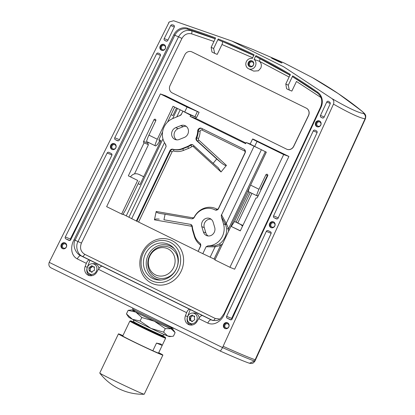 <?xml version="1.0" encoding="UTF-8"?>
<svg xmlns="http://www.w3.org/2000/svg" width="415" height="415" viewBox="0 0 415 415"><rect width="100%" height="100%" fill="white"/><g stroke="black" fill="none" stroke-linecap="round" stroke-linejoin="round"><path stroke-width="0.62" d="M194.651 316.292L193.924 315.997L194.588 317.044L194.308 318.014L194.78 319.643L192.716 321.08L191.497 321.231L190.781 320.546L190.003 320.52L189.339 319.472L189.551 318.476L189.214 316.904L191.211 315.436L192.43 315.286L193.079 315.945L194.339 316.028M187.824 316.199A5.385 4.923 -68 0 0 188.581 322.227A5.385 4.923 -68 0 0 196.658 320.541A5.385 4.923 -68 0 0 192.29 313.055A5.385 4.923 -68 0 0 187.824 316.199M191.855 321.568L191.497 321.231L192.321 321.563M190.003 320.52L189.639 320.51M212.636 320.421L82.403 256.382C77.538 254.566 75.125 246.318 78.041 241.452L178.559 36.805L174.819 35.296L75.048 240.244C72.174 245.374 75.774 253.648 80.723 255.702L89.474 260.003C88.405 259.868 87.358 260.983 86.336 263.354L77.278 258.898C69.907 254.971 70.934 244.917 74.031 239.761L173.802 34.813A12.227 11.169 112 0 1 187.585 28.225A565.479 516.592 112 0 1 215.603 37.962L211.157 47.289L213.642 48.514L218.197 38.969A565.479 516.592 112 0 1 254.11 54.718L252.299 58.505A5.483 5.011 -68 0 0 246.386 61.586A5.483 5.011 -68 0 0 248.647 68.802A5.483 5.011 -68 0 0 255.381 66.006A5.483 5.011 -68 0 0 254.089 59.387L255.899 55.6A565.479 516.592 112 0 1 290.334 74.441L285.779 83.986L286.594 88.722L289.286 90.05L288.269 85.21L285.779 83.986M289.094 77.04L259.38 61.264C261.388 63.122 261.844 65.435 260.739 68.19L258.363 70.794L253.695 71.1L248.647 68.802M259.38 61.264L254.089 59.387M174.284 27.084A1.421 1.297 -68 0 0 173.527 25.149A564.436 515.638 -68 0 0 172.272 24.796A1.421 1.297 -68 0 0 170.715 25.564L164.226 38.569A1.421 1.297 -68 0 0 164.771 40.452L166.042 41.08A1.421 1.297 -68 0 0 167.816 40.38L174.279 27.094A1.421 1.297 -68 0 0 174.284 27.084M160.356 55.703A1.421 1.297 -68 0 0 159.801 53.846L158.385 53.146A1.421 1.297 -68 0 0 156.616 53.831L114.763 137.775A1.421 1.297 -68 0 0 115.303 139.653L117.523 140.742A1.421 1.297 -68 0 0 119.297 140.047L160.351 55.714A1.421 1.297 -68 0 0 160.356 55.703M111.837 155.371A1.421 1.297 -68 0 0 111.282 153.514L108.917 152.352A1.421 1.297 -68 0 0 107.153 153.036L65.3 236.975A1.421 1.297 -68 0 0 65.84 238.858L69.004 240.41A1.421 1.297 -68 0 0 70.778 239.714L111.832 155.381A1.421 1.297 -68 0 0 111.837 155.371M324.089 117.217A1.421 1.297 -68 0 0 324.099 117.191L330.132 103.958A1.421 1.297 -68 0 0 329.754 102.24A564.436 515.638 -68 0 0 328.706 101.457A1.421 1.297 -68 0 0 326.74 102.064L320.484 115.453A1.421 1.297 -68 0 0 321.039 117.3L322.315 117.927A1.421 1.297 -68 0 0 324.089 117.217M278.107 218.129A1.421 1.297 -68 0 0 278.117 218.103L317.029 132.717A1.421 1.297 -68 0 0 316.463 130.886L315.042 130.186A1.421 1.297 -68 0 0 313.263 130.907L273.552 215.904A1.421 1.297 -68 0 0 274.108 217.745L276.328 218.84A1.421 1.297 -68 0 0 278.107 218.129M232.12 319.042A1.421 1.297 -68 0 0 232.13 319.016L271.042 233.629A1.421 1.297 -68 0 0 270.476 231.798L268.111 230.636A1.421 1.297 -68 0 0 266.331 231.357L226.621 316.349A1.421 1.297 -68 0 0 227.176 318.196L230.341 319.752A1.421 1.297 -68 0 0 232.12 319.042M160.18 46.112A3.128 2.858 -68 0 0 161.57 50.272A3.128 2.858 -68 0 0 165.31 48.633A3.128 2.858 -68 0 0 163.915 44.472A3.128 2.858 -68 0 0 160.18 46.112M164.231 44.628A3.128 2.858 -68 0 0 160.823 46.371A3.128 2.858 -68 0 0 161.902 50.381M165.253 48.55A2.277 2.08 112 0 1 162.535 49.743A2.277 2.08 112 0 1 161.518 46.719A2.277 2.08 112 0 1 164.241 45.526A2.277 2.08 112 0 1 165.253 48.55M110.712 145.312A3.128 2.858 -68 0 0 112.107 149.473A3.128 2.858 -68 0 0 115.842 147.839A3.128 2.858 -68 0 0 114.452 143.678A3.128 2.858 -68 0 0 110.712 145.312M114.763 143.829A3.128 2.858 -68 0 0 111.355 145.577A3.128 2.858 -68 0 0 112.434 149.582M115.785 147.756A2.277 2.08 112 0 1 113.067 148.944A2.277 2.08 112 0 1 112.055 145.919A2.277 2.08 112 0 1 114.773 144.726A2.277 2.08 112 0 1 115.785 147.756M315.654 122.57A3.128 2.858 -68 0 0 317.05 126.731A3.128 2.858 -68 0 0 320.785 125.091A3.128 2.858 -68 0 0 319.394 120.931A3.128 2.858 -68 0 0 315.654 122.57M319.706 121.081A3.128 2.858 -68 0 0 316.297 122.83A3.128 2.858 -68 0 0 317.376 126.84M320.728 125.008A2.277 2.08 112 0 1 318.009 126.202A2.277 2.08 112 0 1 316.998 123.172A2.277 2.08 112 0 1 319.716 121.984A2.277 2.08 112 0 1 320.728 125.008M269.672 223.483A3.128 2.858 -68 0 0 271.062 227.643A3.128 2.858 -68 0 0 274.803 226.004A3.128 2.858 -68 0 0 273.407 221.843A3.128 2.858 -68 0 0 269.672 223.483M273.724 221.994A3.128 2.858 -68 0 0 270.315 223.742A3.128 2.858 -68 0 0 271.394 227.752M274.746 225.921A2.277 2.08 112 0 1 272.027 227.114A2.277 2.08 112 0 1 271.011 224.084A2.277 2.08 112 0 1 273.734 222.897A2.277 2.08 112 0 1 274.746 225.921M61.249 244.518A3.128 2.858 -68 0 0 62.639 248.678A3.128 2.858 -68 0 0 66.379 247.039A3.128 2.858 -68 0 0 64.989 242.879A3.128 2.858 -68 0 0 61.249 244.518M65.3 243.029A3.128 2.858 -68 0 0 61.892 244.777A3.128 2.858 -68 0 0 62.971 248.787M66.322 246.956A2.277 2.08 112 0 1 63.604 248.149A2.277 2.08 112 0 1 62.592 245.12A2.277 2.08 112 0 1 65.311 243.927A2.277 2.08 112 0 1 66.322 246.956M223.685 324.395A3.128 2.858 -68 0 0 225.075 328.556A3.128 2.858 -68 0 0 228.815 326.916A3.128 2.858 -68 0 0 227.42 322.756A3.128 2.858 -68 0 0 223.685 324.395M227.736 322.906A3.128 2.858 -68 0 0 224.328 324.655A3.128 2.858 -68 0 0 225.407 328.664M228.758 326.833A2.277 2.08 112 0 1 226.04 328.026A2.277 2.08 112 0 1 225.029 325.002A2.277 2.08 112 0 1 227.747 323.809A2.277 2.08 112 0 1 228.758 326.833M248.32 62.535A3.128 2.858 -68 0 0 249.711 66.696A3.128 2.858 -68 0 0 253.451 65.056A3.128 2.858 -68 0 0 252.055 60.896A3.128 2.858 -68 0 0 248.32 62.535M252.367 61.047A3.128 2.858 -68 0 0 248.964 62.795A3.128 2.858 -68 0 0 250.043 66.805M253.394 64.973A2.277 2.08 112 0 1 250.676 66.167A2.277 2.08 112 0 1 249.659 63.137A2.277 2.08 112 0 1 252.377 61.949A2.277 2.08 112 0 1 253.394 64.973M87.544 266.887A5.385 4.923 112 0 1 92.011 263.743A5.385 4.923 112 0 1 96.379 271.228A5.385 4.923 112 0 1 88.302 272.909A5.385 4.923 112 0 1 87.544 266.887M98.92 268.526A6.043 5.52 -68 0 0 93.422 263.66L92.011 263.743M92.213 265.984L90.999 266.103L90.356 266.892L88.934 267.587L89.038 270.098L89.676 271.156L90.428 271.192L91.155 271.908L92.374 271.789L92.944 270.969L94.501 270.326L94.33 267.794L93.691 266.731L92.872 266.669L91.902 265.652M94.096 266.767L94.392 267.016M188.581 322.227L189.536 323.259A6.043 5.52 -68 0 0 192.721 324.878M170.114 242.282A21.326 19.484 -66.7 0 0 143.377 252.896A21.326 19.484 -66.7 0 0 151.62 280.711A21.326 19.484 -66.7 0 0 178.357 270.098A21.326 19.484 -66.7 0 0 170.114 242.282M171.95 240.601A23.603 21.564 -66.7 0 0 142.361 252.341A23.603 21.564 -66.7 0 0 151.48 283.123A23.603 21.564 -66.7 0 0 181.075 271.379A23.603 21.564 -66.7 0 0 171.95 240.601M167.976 248.855A14.437 13.192 -66.7 0 0 149.877 256.039A14.437 13.192 -66.7 0 0 155.459 274.865A14.437 13.192 -66.7 0 0 173.553 267.68A14.437 13.192 -66.7 0 0 167.976 248.855M152.704 278.46A18.831 17.207 -66.7 0 0 160.309 280.073A18.831 17.207 -66.7 0 0 176.676 268.287A18.831 17.207 -66.7 0 0 173.963 248.31A18.831 17.207 -66.7 0 0 169.035 244.534A18.831 17.207 -66.7 0 0 145.426 253.902A18.831 17.207 -66.7 0 0 152.704 278.46M275.031 59.833C280.639 62.618 284.804 64.309 279.435 61.617L278.434 61.124C272.769 58.391 268.707 56.751 274.133 59.392L275.031 59.833M281.951 63.002L279.435 61.617M135.648 322.865A19.266 0.519 25.5 0 0 132.178 321.376A19.266 0.519 25.5 0 0 130.606 320.842L129.843 321.111A19.832 0.534 25.5 0 0 129.833 321.122A19.832 0.534 25.5 0 0 143.792 328.358A19.832 0.534 25.5 0 0 164.003 337.66A19.832 0.534 25.5 0 0 165.637 338.199A19.832 0.534 25.5 0 0 165.637 338.183L165.367 337.426A19.266 0.519 25.5 0 0 160.621 334.775M152.85 350.748L156.502 343.091L160.947 344.066L162.198 345.394L158.504 353.129L165.637 338.199M130.606 320.842A19.266 0.519 25.5 0 0 143.922 327.772A19.266 0.519 25.5 0 0 163.78 336.918A19.266 0.519 25.5 0 0 165.367 337.426M135.663 322.937A17.772 0.477 25.5 0 0 133.402 321.978A17.772 0.477 25.5 0 0 131.939 321.511A17.772 0.477 25.5 0 0 144.659 328.083A17.772 0.477 25.5 0 0 162.556 336.316A17.772 0.477 25.5 0 0 164.008 336.809A17.772 0.477 25.5 0 0 160.558 334.812M133.179 319.685L133.941 321.833A15.822 0.425 25.5 0 0 145.271 327.689A15.822 0.425 25.5 0 0 161.202 335.014A15.822 0.425 25.5 0 0 162.498 335.455L164.646 334.692M132.95 308.143L132.593 308.895A22.607 0.607 25.5 0 0 148.508 317.148A22.607 0.607 25.5 0 0 171.535 327.746A22.607 0.607 25.5 0 0 173.403 328.358L173.527 328.099M134.408 310.046L134.029 310.84A20.475 0.55 25.5 0 0 148.44 318.31A20.475 0.55 25.5 0 0 169.299 327.912A20.475 0.55 25.5 0 0 170.985 328.467L171.364 327.674M51.289 267.981L219.992 350.945L51.289 267.981C49.089 266.887 48.389 265.009 49.193 262.342L169.247 21.943L173.62 20.75L231.845 41.033L283.684 66.789L332.047 98.661C347.972 107.869 358.524 112.844 363.706 113.58C364.443 113.57 363.576 112.543 361.107 110.504L361.387 110.691C363.893 112.818 365.143 114.089 365.133 114.493C365.854 115.126 365.947 116.542 365.413 118.737L365.055 118.799C359.841 118.026 349.321 113.134 333.484 104.124L223.125 346.292C239.621 353.658 250.297 358.14 255.152 359.732L255.552 359.81L365.413 118.742M332.047 98.661L332.047 98.661C333.759 100.036 334.236 101.862 333.484 104.124M192.124 314.975L192.43 315.286M317.423 92.976A564.623 515.809 -68 0 0 292.684 76.796L292.72 75.888L288.269 85.21M292.72 75.888A565.479 516.592 112 0 1 317.615 92.166A12.227 11.169 112 0 1 321.07 107.236L224.567 313.787C222.502 319.451 215.369 326.501 207.759 323.067L198.707 318.611L197.042 321.485A7.107 6.495 112 0 1 188.835 324.66A7.107 6.495 112 0 1 185.427 315.774L186.615 312.666L98.428 269.299C99.818 267.11 101.068 266.093 102.178 266.254L189.754 309.32C188.685 309.18 187.637 310.296 186.615 312.666M86.336 263.354L85.148 266.461A7.107 6.495 -68 0 0 88.556 275.347A7.107 6.495 -68 0 0 96.762 272.173L98.428 269.299M89.474 260.003L102.178 266.254M198.707 318.611C200.097 316.422 201.348 315.405 202.458 315.566L189.754 309.32M184.696 112.014L196.617 117.45L199.101 112.289L165.253 95.642L160.398 93.94L187.061 107.054L184.696 112.014L173.039 106.282L157.311 139.253A17.062 6.925 -63.8 0 0 154.909 145.624L146.516 141.494A17.062 6.925 116.2 0 1 148.912 135.124L157.311 139.253M122.954 214.296L126.202 215.805M286.791 149.234A5.686 5.198 -66.7 0 0 286.848 149.26A5.686 5.198 -66.7 0 0 293.753 146.329L308.553 115.588A5.686 5.198 -66.7 0 0 306.353 108.17L192.083 51.974A5.686 5.198 -66.7 0 0 191.86 51.875A5.686 5.198 -66.7 0 0 191.808 51.849M254.66 146.417L250.178 144.047L252.579 139.009L253.311 139.186L288.918 156.455L234.631 269.205L229.926 267.286L283.689 154.572L257.025 141.458L254.66 146.417L266.321 152.155L250.593 185.126A17.062 6.925 116.2 0 0 248.196 191.497L256.589 195.626A17.062 6.925 -63.8 0 1 258.986 189.256L250.593 185.126M252.662 57.752L221.973 44.509L217.211 54.391L214.659 53.348L213.642 48.514M213.938 41.459L191.59 33.848C187.481 32.951 184.265 34.481 181.946 38.434L81.423 243.081C79.592 247.952 80.681 251.682 84.686 254.271L215.167 318.435L219.665 319.057M320.992 97.535L296.476 81.465L291.838 91.087L289.286 90.05M253.311 139.186C251.775 138.698 253.015 139.461 257.025 141.458M288.918 156.455L283.689 154.572M240.342 230.766L230.953 226.3L240.285 230.885L256.008 197.919A1.136 1.038 -68 0 0 257.43 197.353L267.711 175.799A1.136 1.038 -68 0 0 267.203 174.284A1.136 1.038 -68 0 0 265.844 174.881L258.986 189.256M230.953 226.3L214.923 259.909L229.926 267.286M251.926 193.328L237.8 222.948M253.752 55.465A564.623 515.809 -68 0 0 223.732 42.086A564.623 515.809 -68 0 0 218.16 39.871L225.625 42.854M181.946 38.434L178.559 36.805C181.651 31.535 185.936 29.496 191.414 30.689L215.188 38.828M148.378 142.412L148.02 143.165A1.136 1.038 -68 0 0 148.466 144.648L144.067 142.869L128.344 175.841L137.671 180.426L121.642 214.036L106.639 206.654L160.398 93.94M144.067 142.869A1.136 1.038 112 0 1 143.626 141.385L153.903 119.836A1.136 1.038 112 0 1 155.262 119.24A1.136 1.038 112 0 1 155.77 120.755L148.912 135.124M162.576 131.96L158.935 139.606L159.407 141.287A6.604 2.682 -63.8 0 1 155.703 145.945L154.909 145.624M137.671 180.426L128.344 175.841M148.466 144.648L134.517 173.885M139.388 181.122L125.641 209.943L122.819 214.514L121.642 214.036M174.694 107.096L167.541 122.088M271.54 58.038L274.133 59.392M361.107 110.504L338.183 93.541L312.298 77.543L284.104 62.966L253.695 49.836L231.845 41.033M169.247 21.943L168.506 22.996M223.125 346.292L222.518 347.578A113.741 3.066 25.5 0 0 254.54 361.019A19.904 0.534 25.5 0 0 254.94 361.092L255.552 359.81M219.992 350.945L219.997 350.95C234.859 357.574 244.679 361.673 249.457 363.25L254.54 361.019L255.152 359.732L365.055 118.799C365.812 116.724 365.366 114.986 363.706 113.58M219.966 350.934C220.417 351.142 221.262 350.021 222.518 347.578L49.193 262.342M202.458 315.566L211.826 320.147C219.265 321.495 219.992 319.436 224.116 313.558L320.619 107.003L321.07 107.236M286.521 149.11A5.686 5.198 -66.7 0 0 286.739 149.213A5.686 5.198 -66.7 0 0 293.649 146.282L308.444 115.541A5.686 5.198 -66.7 0 0 306.249 108.123L191.974 51.927A5.686 5.198 -66.7 0 0 191.756 51.828A5.686 5.198 -66.7 0 0 184.846 54.759L170.051 85.5A5.686 5.198 -66.7 0 0 172.246 92.919L286.521 149.11M199.101 112.289L187.061 107.054M259.479 61.052L260.044 58.909M289.992 75.162A564.623 515.809 -68 0 0 255.853 56.497L255.899 55.6M221.973 44.509C222.663 42.911 222.705 41.899 222.098 41.464M218.16 39.871L218.197 38.969M211.157 47.289L211.966 52.025L214.659 53.348M90.008 260.221L87.29 267.327A7.107 6.495 -68 0 0 89.671 275.674M88.302 272.909L89.256 273.947A6.043 5.52 -68 0 0 92.441 275.565M70.285 240.29L70.322 239.009L94.957 190.044M231.622 319.628L231.643 318.383L254.701 269.485M92 272.25L91.155 271.908L91.523 272.261M89.324 271.145L89.676 271.156M92.213 272.09L90.428 271.192M90.169 271.12L90.288 270.601L89.038 270.098M90.288 270.601L90.242 268.821L90.823 267.639L89.567 267.136M90.823 267.639L91.642 267.41L90.356 266.892M91.642 267.41L92.41 266.331M92.872 266.669L94.48 267.27M265.844 174.881L267.452 175.535A14.219 5.769 116.2 0 0 266.119 178.056L260.61 189.608L260.874 190.132M258.54 195.024A6.604 2.682 -63.8 0 1 257.383 195.942L256.589 195.626M292.684 76.796L317.444 92.996A0.851 0.337 -55 0 1 317.615 92.166M189.951 324.987A7.107 6.495 112 0 1 187.57 316.64L190.288 309.533M199.2 317.838A6.043 5.52 -68 0 0 193.701 312.977L192.29 313.055M192.643 315.639L191.056 317.008L190.506 318.201L190.838 318.995L190.475 320.468M190.838 318.995L189.551 318.476M190.781 320.546L192.544 321.407M194.728 316.552L193.079 315.945M192.467 315.945L191.211 315.436M190.506 318.201L189.256 317.698M171.385 336.451L169.481 336.601A22.643 0.612 25.5 0 1 167.65 335.968L163.593 332.15L150.972 328.41L140.094 321.023L132.401 319.28L126.451 313.885L128.655 317.127A22.643 0.612 25.5 0 0 132.401 319.28A22.643 0.612 25.5 0 0 150.972 328.41A22.643 0.612 25.5 0 0 167.65 335.968L171.385 336.451L173.449 336.14L175.135 332.607L171.073 328.784L165.279 328.618L154.401 321.231L141.78 317.491L135.829 312.096L128.136 310.353L132.105 309.891A22.643 0.612 25.5 0 0 135.829 312.096A22.643 0.612 25.5 0 0 154.401 321.231A22.643 0.612 25.5 0 0 171.073 328.784A22.643 0.612 25.5 0 0 172.931 329.365A22.643 0.612 25.5 0 0 171.099 328.234M160.439 335.419A17.202 0.462 25.5 0 0 160.299 335.346L160.579 334.76M126.451 313.885L128.136 310.353M140.094 321.023L141.78 317.491M163.593 332.15L165.279 328.618M134.138 310.607A22.643 0.612 25.5 0 0 133.936 310.524A22.643 0.612 25.5 0 0 132.105 309.891M162.198 345.394L156.502 343.091M158.732 352.672A24.625 0.664 -154.5 0 1 161.399 354.104A24.625 0.664 -154.5 0 1 162.888 355.09A24.625 0.664 -154.5 0 1 144.591 347.085A24.625 0.664 -154.5 0 1 119.925 334.874A24.625 0.664 -154.5 0 1 118.436 333.888A24.625 0.664 -154.5 0 1 122.928 335.595M162.888 355.09L144.218 394.234A24.625 0.664 -154.5 0 1 144.171 394.25A24.625 0.664 -154.5 0 1 125.346 385.955A24.625 0.664 -154.5 0 1 101.255 374.014A24.625 0.664 -154.5 0 1 99.782 373.075A24.625 0.664 -154.5 0 1 99.766 373.033L118.436 333.888M158.613 352.921A20.304 0.545 -154.5 0 1 158.987 353.227A20.304 0.545 -154.5 0 1 143.901 346.629A20.304 0.545 -154.5 0 1 123.566 336.56A20.304 0.545 -154.5 0 1 122.337 335.751A20.304 0.545 -154.5 0 1 122.809 335.844M242.863 225.48L236.166 222.144L250.292 192.529M143.746 176.697L138.387 174.196C135.295 173.112 132.696 173.958 130.59 176.728L130.559 176.78M196.088 117.232L195.787 118.394L245.965 143.066M242.552 226.128L240.762 224.541L234.563 221.496L248.912 191.849M234.74 221.563L236.166 222.144M261.019 189.826L260.625 189.629M250.759 184.779L229.791 228.738M262.711 159.723L266.259 152.123M198.163 251.355L200.362 246.36A1.395 1.276 -68 0 0 200.009 244.653A17.798 16.258 112 0 1 194.376 236.384L192.804 231.134A17.798 16.258 112 0 1 192.109 227.347A1.395 1.276 -68 0 0 191.108 226.18L154.437 219.846L156.185 211.474L192.851 217.808A1.395 1.276 -68 0 0 194.256 217.055A17.798 16.258 112 0 1 216.692 209.051A1.395 1.276 -68 0 0 218.477 208.372L245 152.767A1.395 1.276 -68 0 0 244.456 150.941L201.996 130.061A1.395 1.276 -68 0 0 200.103 131.368A17.798 16.258 112 0 1 198.51 138.522A1.395 1.276 -68 0 0 198.801 140.104L226.429 165.393L221.039 171.971L193.411 146.687A1.395 1.276 -68 0 0 191.886 146.609A17.798 16.258 112 0 1 188.529 148.404L183.503 150.412A17.798 16.258 112 0 1 173.62 151.05A1.395 1.276 -68 0 0 172.085 151.828L138.584 222.061L136.893 221.273L170.394 151.039L169.823 150.806A2.843 2.599 112 0 1 172.951 149.229A16.351 14.935 -68 0 0 182.035 148.643L187.061 146.635A16.351 14.935 -68 0 0 190.143 144.985A2.843 2.599 112 0 1 193.25 145.146L213.134 163.344L216.703 158.981L196.819 140.784A2.843 2.599 112 0 1 196.228 137.557A16.351 14.935 -68 0 0 197.69 130.984A2.843 2.599 112 0 1 201.55 128.323L244.01 149.203A2.843 2.599 112 0 1 245.115 152.917L218.591 208.522A2.843 2.599 112 0 1 214.96 209.902A16.351 14.935 -68 0 0 213.056 209.056A16.351 14.935 -68 0 0 194.345 217.258A2.843 2.599 112 0 1 191.486 218.783L165.097 214.228L163.941 219.779L190.329 224.333A2.843 2.599 112 0 1 192.373 226.709A16.351 14.935 -68 0 0 193.011 230.19L194.583 235.44A16.351 14.935 -68 0 0 199.755 243.034A2.843 2.599 112 0 1 200.476 246.51L198.126 251.433L215.105 259.525M138.164 183.684L139.985 184.576L160.953 140.618L158.945 139.627M122.996 214.228L136.893 221.273M176.515 107.993L172.905 115.562L171.084 114.67M192.721 115.806L196.295 117.336M259.873 148.985L246.22 142.527L245.664 143.694L190.101 116.371L190.661 115.204L180.753 110.074M190.661 115.204L193.67 116.273M143.694 176.806L139.969 174.84M159.505 141.017L160.522 141.52M138.584 222.061L198.012 251.282M206.105 246.775L207.988 245.83L215.167 245.773L219.395 243.984A1.421 0.332 -125.6 0 1 220.604 245.348L215.074 246.842L206.105 246.775L202.79 253.726M182.875 111.376L180.81 115.152L173.019 118.451A16.351 14.935 -68 0 0 165.689 144.404L166.13 146.49L131.659 218.747M169.823 150.806L136.328 221.045M207.988 245.83A16.351 14.935 -68 0 0 222.445 236.265A16.351 14.935 -68 0 0 223.493 223.903L221.382 216.827L221.423 214.664L226.559 224.001L228.525 228.748A17.881 16.335 112 0 1 228.468 231.513M254.006 146.35L221.216 215.655M180.79 125.636L175.763 127.638A6.396 5.846 -68 0 0 171.603 133.708A6.396 5.846 -68 0 0 175.343 139.559A6.396 5.846 -68 0 0 179.29 139.456L184.317 137.448A6.396 5.846 -68 0 0 187.803 134.123A6.396 5.846 -68 0 0 185.163 125.698A6.396 5.846 -68 0 0 180.79 125.636L183.181 126.689A6.287 5.743 112 0 1 186.262 126.373M214.695 227.415L213.128 222.165A6.396 5.846 -68 0 0 210.078 218.581A6.396 5.846 -68 0 0 203.615 219.888A6.396 5.846 -68 0 0 201.815 226.678L203.381 231.928A6.396 5.846 -68 0 0 206.852 235.684A6.396 5.846 -68 0 0 214.285 232.25A6.396 5.846 -68 0 0 214.695 227.415M219.395 243.984A16.46 15.039 -68 0 0 224.961 237.292A16.46 15.039 -68 0 0 226.683 228.701L225.636 224.702A1.421 0.322 153.4 0 1 226.559 224.001M179.275 115.956L181.443 114.374L180.634 115.287M250.204 143.989L249.228 143.595L250.183 144.062M249.228 143.595L246.22 142.527M216.703 158.981L221.205 162.784L197.379 140.981A2.817 2.573 112 0 1 196.793 137.785L196.228 137.557M213.134 163.344L218.14 167.665L221.039 171.971M165.097 214.228L160.102 213.471M163.941 219.779L190.329 224.333M208.107 235.964A6.287 5.743 112 0 1 205.835 232.846L204.268 227.596A6.287 5.743 112 0 1 205.57 221.428A6.287 5.743 112 0 1 211.178 219.25M176.598 139.839A6.287 5.743 112 0 1 174.124 133.967A6.287 5.743 112 0 1 178.149 128.697L183.181 126.689M226.429 165.393C225.63 165.808 223.887 164.942 221.205 162.784M160.418 213.523C157.705 213.025 156.294 212.34 156.185 211.474M154.437 219.846C154.894 219.063 156.497 218.819 159.251 219.12M229.728 228.712L229.988 228.328M231.264 226.424L234.563 221.496M190.101 116.371L195.787 118.394M262.648 159.697L262.903 159.313M215.167 245.773A1.421 0.405 -100 0 0 215.074 246.842L210.156 257.15M226.683 228.701A1.421 0.265 176.9 0 0 228.525 228.748L265.299 151.651M223.493 223.903L225.636 224.702L225.407 224.256A1.421 0.441 151.6 0 1 226.206 223.498L261.393 149.732M170.015 247.682A16.32 14.914 -66.7 0 0 149.55 255.801A16.32 14.914 -66.7 0 0 155.858 277.09A16.32 14.914 -66.7 0 0 176.323 268.967A16.32 14.914 -66.7 0 0 170.015 247.682M161.321 280.006A17.902 16.356 113.3 0 1 155.07 278.47A17.902 16.356 113.3 0 1 148.15 255.121A17.902 16.356 113.3 0 1 170.596 246.214A17.902 16.356 113.3 0 1 174.606 249.088M207.759 323.067C208.968 320.785 210.12 319.721 211.204 319.866L212.423 320.359M84.686 254.271A2.843 1.152 -63.8 0 1 82.403 256.382L80.723 255.702C79.639 255.557 78.492 256.62 77.278 258.898M215.229 38.74A564.623 515.809 -68 0 0 187.642 29.164L191.414 30.689A2.843 1.152 107.4 0 1 191.59 33.848M74.031 239.761L81.423 243.081M187.585 28.225A0.851 0.348 107.4 0 0 187.642 29.164A11.376 10.391 -68 0 0 174.819 35.296L173.802 34.813M197.338 111.661L194.91 116.755M155.827 120.615L153.903 119.836M148.02 143.165L143.626 141.385M87.29 267.327L85.148 266.461M166.617 41.199L164.771 40.452M167.961 40.079L164.226 38.569M174.316 27.017L170.715 25.564M174.144 25.554L172.272 24.796M118.259 140.851L115.303 139.653M119.473 139.679L114.763 137.775M160.465 55.392L156.616 53.831M111.962 154.982L107.153 153.036M69.87 240.487L65.84 238.858M70.322 239.009L65.3 236.975M322.886 118.047L321.039 117.3M324.208 116.963L320.484 115.453M330.262 103.491L326.74 102.064M277.064 218.944L274.108 217.745M278.252 217.808L273.552 215.904M317.117 132.468L313.263 130.907M271.145 233.308L266.331 231.357M231.207 319.825L227.176 318.196M231.643 318.383L226.621 316.349M90.242 268.821L88.992 268.313M92.249 266.606L90.999 266.103M187.57 316.64L185.427 315.774M190.594 319.981L189.339 319.472M191.056 317.008L189.805 316.505M215.167 318.435A2.843 1.152 -63.8 0 1 213.222 320.567M224.183 313.584L224.567 313.787L224.183 313.584M320.691 107.029L320.619 107.003C322.829 101.224 321.77 96.555 317.444 92.996A0.851 0.337 -55 0 0 317.475 93.012M222.705 243.595A17.881 16.335 112 0 1 220.604 245.348L214.083 259.022M240.762 224.541L242.344 225.184M162.955 138.916L126.264 215.836M177.48 108.465L172.64 118.612M202.162 128.624A1.421 0.576 -63.8 0 1 201.996 130.061M198.51 138.522L196.793 137.785A16.377 14.961 -68 0 0 198.261 131.202A2.817 2.573 112 0 1 201.82 128.458M180.172 109.788L176.749 116.968M164.501 142.646L128.935 217.206M166.13 146.49L165.243 143.808M225.407 224.256L221.382 216.827M172.085 151.828L170.394 151.039A2.817 2.573 112 0 1 173.491 149.473L172.951 149.229M200.103 131.368L197.69 130.984M198.801 140.104A1.421 0.55 132.5 0 1 197.379 140.981L196.819 140.784M173.62 151.05A1.421 0.576 -74.9 0 0 173.491 149.473A16.377 14.961 -68 0 0 182.584 148.886L187.611 146.879A16.377 14.961 -68 0 0 190.703 145.229A2.817 2.573 112 0 1 192.887 144.871M191.886 146.609A1.421 0.342 55.6 0 0 190.703 145.229L190.143 144.985M188.529 148.404A1.421 0.436 68.2 0 0 187.611 146.879L187.061 146.635M183.503 150.412A1.421 0.436 -111.8 0 0 182.584 148.886L182.035 148.643M215.572 210.13A2.817 2.573 112 0 1 215.515 210.099L214.96 209.902M216.692 209.051A1.421 0.576 -61.7 0 1 215.515 210.099A16.377 14.961 -68 0 0 213.611 209.253L213.056 209.056M191.108 226.18A1.421 0.565 -80.2 0 0 190.869 224.582A2.817 2.573 112 0 1 191.17 224.655M205.835 232.846L203.381 231.928M204.268 227.596L201.815 226.678M178.149 128.697L175.763 127.638M192.43 227.29A1.421 0.275 -4.3 0 1 192.109 227.347M193.234 230.932A1.421 0.379 -16.6 0 1 192.804 231.134M194.817 236.171A1.421 0.379 -16.6 0 1 194.376 236.384M200.414 243.792A1.421 0.56 -52.8 0 1 200.009 244.653M192.851 217.808A1.421 0.565 -80.2 0 1 192.467 218.757M244.456 150.941A1.421 0.576 116.2 0 0 244.72 149.737M193.411 146.687A1.421 0.55 132.5 0 0 193.909 145.748M312.298 77.543C330.605 87.923 346.966 98.972 361.382 110.686M254.945 361.092C252.963 363.742 252.185 363.685 249.457 363.25M290.256 75.328L255.842 56.497M254.053 55.615L223.732 42.086M122.71 336.057L129.833 321.122M135.399 323.482L135.684 322.886M172.931 329.365L174.689 331.917M99.782 373.075A54.085 54.085 0 0 0 144.171 394.25"/></g></svg>
